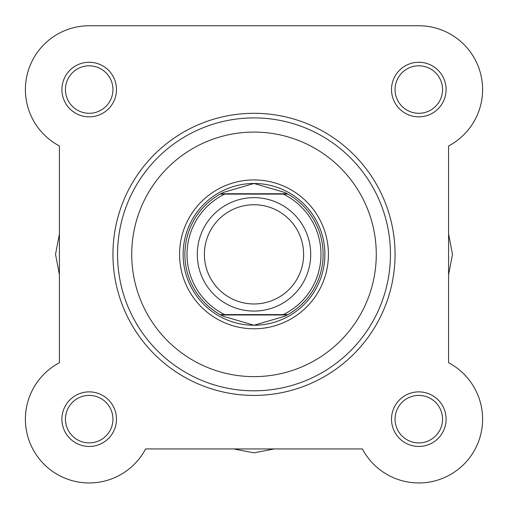 <?xml version="1.0" encoding="UTF-8"?>
<svg xmlns="http://www.w3.org/2000/svg" width="508" height="508" viewBox="0 0 508 508"><rect width="100%" height="100%" fill="white"/><g stroke="black" fill="none" stroke-linecap="round" stroke-linejoin="round"><path stroke-width="0.76" d="M153.187 25.756L89.198 25.756A63.798 63.798 0 0 0 59.423 145.974L59.423 234.004L55.524 254.356L59.423 274.707L59.423 362.737A63.798 63.798 0 0 0 44.088 464.274A63.798 63.798 0 0 0 145.618 448.932L233.648 448.932L254 452.831L274.352 448.932L362.382 448.932A63.798 63.798 0 0 0 463.912 464.274A63.798 63.798 0 0 0 448.577 362.737L448.577 274.707L452.476 254.356L448.577 234.004L448.577 145.974A63.798 63.798 0 0 0 418.802 25.756L241.402 25.756M390.449 254.356A136.449 136.449 0 0 1 254 390.811A136.449 136.449 0 0 1 117.551 254.356A136.449 136.449 0 0 1 254 117.907A136.449 136.449 0 0 1 390.449 254.356A136.449 136.449 0 0 0 254 117.907A136.449 136.449 0 0 0 117.551 254.356M395.059 254.356A141.059 141.059 0 0 1 254 395.415A141.059 141.059 0 0 1 112.941 254.356A141.059 141.059 0 0 1 254 113.297A141.059 141.059 0 0 1 395.059 254.356A141.059 141.059 0 0 0 254 113.297A141.059 141.059 0 0 0 112.941 254.356M391.516 89.554A27.292 27.292 0 0 1 418.802 62.262A27.292 27.292 0 0 1 446.094 89.554A27.292 27.292 0 0 1 418.802 116.846A27.292 27.292 0 0 1 391.516 89.554M442.551 89.554A23.749 23.749 0 0 0 418.802 65.805A23.749 23.749 0 0 0 395.059 89.554A23.749 23.749 0 0 0 418.802 113.297A23.749 23.749 0 0 0 442.551 89.554M391.516 419.163A27.292 27.292 0 0 1 418.802 391.871A27.292 27.292 0 0 1 446.094 419.163A27.292 27.292 0 0 1 418.802 446.456A27.292 27.292 0 0 1 391.516 419.163M442.551 419.163A23.749 23.749 0 0 0 418.802 395.415A23.749 23.749 0 0 0 395.059 419.163A23.749 23.749 0 0 0 418.802 442.906A23.749 23.749 0 0 0 442.551 419.163M61.906 419.163A27.292 27.292 0 0 1 89.198 391.871A27.292 27.292 0 0 1 116.484 419.163A27.292 27.292 0 0 1 89.198 446.456A27.292 27.292 0 0 1 61.906 419.163M112.941 419.163A23.749 23.749 0 0 0 89.198 395.415A23.749 23.749 0 0 0 65.449 419.163A23.749 23.749 0 0 0 89.198 442.906A23.749 23.749 0 0 0 112.941 419.163M61.906 89.554A27.292 27.292 0 0 1 89.198 62.262A27.292 27.292 0 0 1 116.484 89.554A27.292 27.292 0 0 1 89.198 116.846A27.292 27.292 0 0 1 61.906 89.554M112.941 89.554A23.749 23.749 0 0 0 89.198 65.805A23.749 23.749 0 0 0 65.449 89.554A23.749 23.749 0 0 0 89.198 113.297A23.749 23.749 0 0 0 112.941 89.554M179.572 254.356A74.428 74.428 0 0 1 254 179.927A74.428 74.428 0 0 1 328.428 254.356A74.428 74.428 0 0 1 254 328.784A74.428 74.428 0 0 1 179.572 254.356M418.802 25.756L89.198 25.756A63.798 63.798 0 0 0 59.423 145.974L59.423 362.737A63.798 63.798 0 0 0 73.863 481.089A63.798 63.798 0 0 0 145.618 448.932L362.382 448.932M448.577 362.737L448.577 145.974M254 197.65A56.706 56.706 0 0 1 310.706 254.356A56.706 56.706 0 0 1 254 311.067A56.706 56.706 0 0 1 197.294 254.356A56.706 56.706 0 0 1 254 197.65M254 303.974A49.619 49.619 0 0 0 303.619 254.356A49.619 49.619 0 0 0 254 204.737A49.619 49.619 0 0 0 204.381 254.356A49.619 49.619 0 0 0 254 303.974M220.783 314.966L220.142 314.611L224.726 314.611L220.142 314.611A69.113 69.113 0 0 1 220.142 194.107L223.31 192.437L254 183.477A70.885 70.885 0 0 0 183.115 254.356A70.885 70.885 0 0 0 254 325.241A70.885 70.885 0 0 0 324.885 254.356A70.885 70.885 0 0 0 254 183.477L284.69 192.437L287.858 194.107A69.113 69.113 0 0 1 287.858 314.611L283.274 314.611L287.858 314.611L287.217 314.966L220.783 314.966L223.31 316.281L254 325.241L284.69 316.281L287.217 314.966M220.142 314.611A69.113 69.113 0 0 1 220.142 194.107L224.726 194.107A66.986 66.986 0 0 0 224.726 314.611L283.274 314.611A66.986 66.986 0 0 0 283.274 194.107L287.858 194.107A69.113 69.113 0 0 1 287.858 314.611M220.142 194.107L287.858 194.107M220.783 193.751L287.217 193.751M284.69 316.281A69.113 69.113 0 0 0 285.731 315.754M285.731 192.957A69.113 69.113 0 0 0 284.69 192.437M223.31 192.437A69.113 69.113 0 0 0 222.269 192.957M222.269 315.754A69.113 69.113 0 0 0 223.31 316.281M131.724 254.356A122.276 122.276 0 0 0 254 376.631A122.276 122.276 0 0 0 376.276 254.356A122.276 122.276 0 0 0 254 132.086A122.276 122.276 0 0 0 131.724 254.356"/></g></svg>
